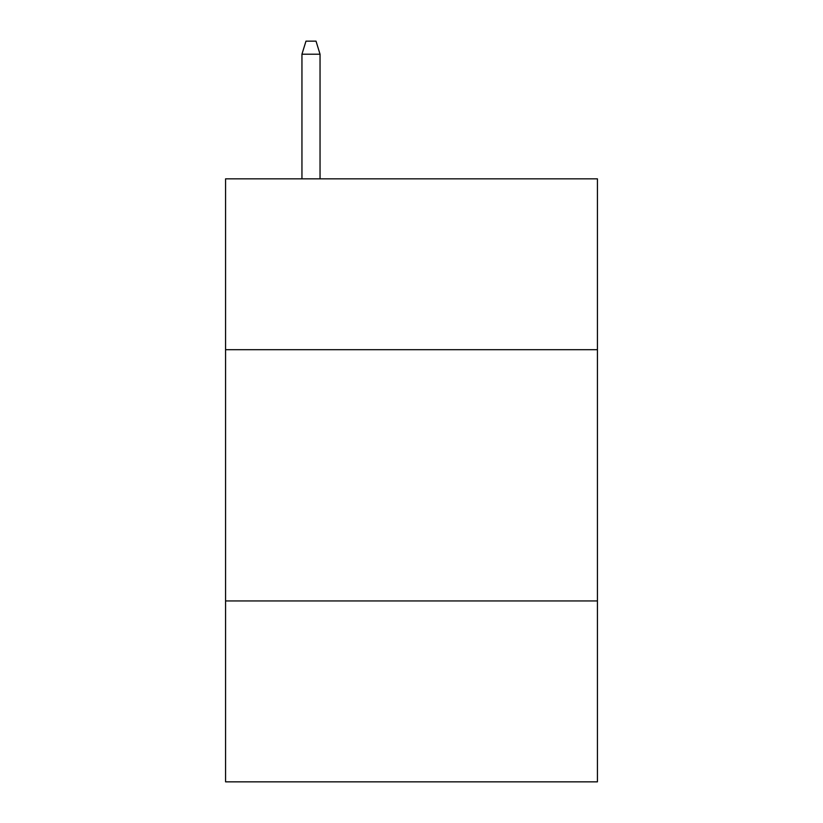 <?xml version="1.0" encoding="UTF-8"?>
<svg xmlns="http://www.w3.org/2000/svg" width="823" height="823" viewBox="0 0 823 823"><rect width="100%" height="100%" fill="white"/><g stroke="black" fill="none" stroke-linecap="round" stroke-linejoin="round"><path stroke-width="1.23" d="M597.426 349.693L597.426 178.838L225.574 178.838L225.574 349.693L597.426 349.693L597.426 781.85L225.574 781.85L225.574 349.693M597.426 600.944L225.574 600.944M320.044 178.838L320.044 54.215L301.948 54.215L301.948 178.838M301.948 54.215L305.971 41.15L316.022 41.15L320.044 54.215"/></g></svg>
